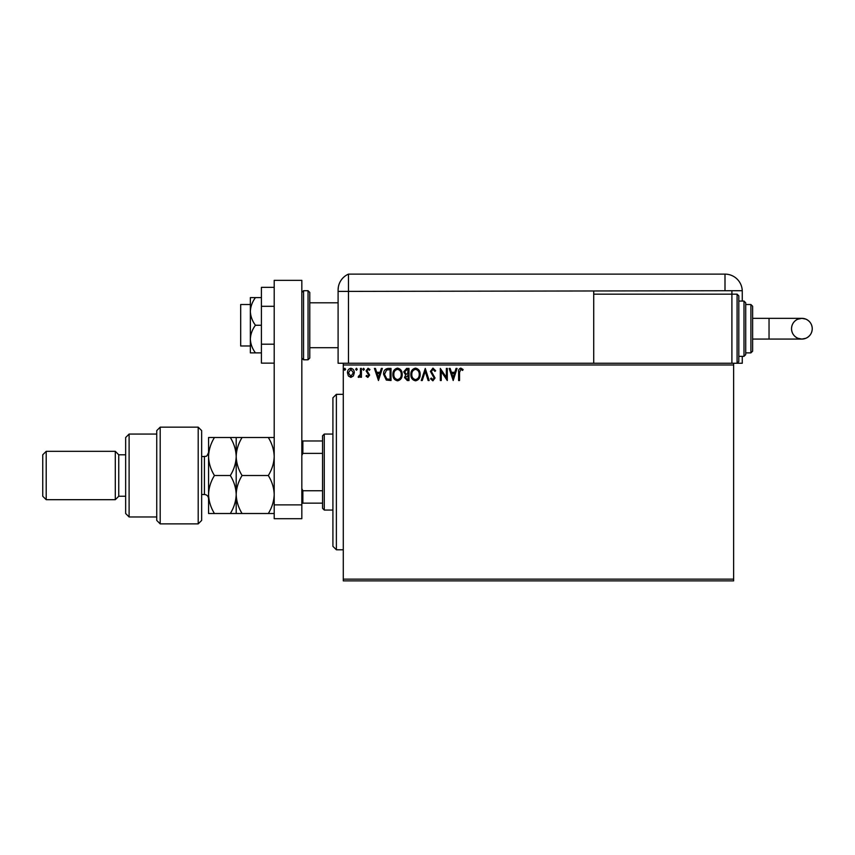 <?xml version="1.0" encoding="UTF-8"?>
<svg xmlns="http://www.w3.org/2000/svg" width="855" height="855" viewBox="0 0 855 855"><rect width="100%" height="100%" fill="white"/><g stroke="black" fill="none" stroke-linecap="round" stroke-linejoin="round"><path stroke-width="1.28" d="M733.633 580.876L343.283 580.876L343.283 579.145L733.633 579.145L733.633 580.876M733.633 364.978L343.283 364.978L343.283 363.247L733.633 363.247L733.633 579.145M353.382 375.954L350.871 377.418L348.37 375.965L347.472 372.823C347.44 370.322 348.584 368.804 350.871 368.27C353.179 368.794 354.312 370.311 354.291 372.823L353.382 375.954M361.419 368.43L361.419 377.269L360.489 377.269L360.489 375.965L358.876 377.418L358.16 377.119L358.608 376.179L360.34 374.437L360.489 368.43L361.419 368.43M367.864 377.418L366.068 376.168L366.613 375.409L367.81 376.339L368.708 375.142L366.068 370.824L368.035 368.27L369.948 369.467L369.413 370.29L368.131 369.36L366.998 370.781L369.638 375.099L367.864 377.418M388.213 368.43L391.024 368.43L391.024 380.518L386.321 380.08L383.585 374.319C383.446 370.835 384.985 368.868 388.213 368.43M409 368.43L409 380.518L407.301 380.518L404.511 377.525L405.644 374.95L403.731 371.861L406.585 368.43L409 368.43M425.277 368.43L429.157 380.518L428.141 380.518L425.202 371.348L422.263 380.518L421.248 380.518L425.277 368.43M446.363 368.43L447.293 368.43L447.293 380.518L441.244 371.508L441.244 380.518L440.314 380.518L440.314 368.43L446.363 377.429L446.363 368.43M459.541 372.481L459.541 380.518L458.611 380.518L458.611 372.353C458.237 370.162 458.975 368.751 460.813 368.12L463.1 369.51L462.63 370.45L460.824 369.36L459.541 372.481M343.283 364.978L343.283 579.145M453.182 380.518L449.153 368.43L450.168 368.43L451.408 372.31L454.807 372.31L456.046 368.43L457.062 368.43L453.182 380.518M432.951 368.12L435.665 370.76L434.906 371.38L433.015 369.36L431.326 371.412L435.045 378.006L432.887 380.828L430.546 378.786L431.273 378.038L432.897 379.588L434.116 378.06L430.396 371.391L432.951 368.12M420.168 374.426C420.233 377.867 418.704 380.005 415.573 380.828C412.377 380.08 410.806 377.963 410.87 374.479C410.806 371.027 412.356 368.911 415.498 368.12C418.651 368.879 420.211 370.985 420.168 374.426M402.181 374.426C402.256 377.867 400.717 380.005 397.596 380.828C394.39 380.08 392.819 377.963 392.883 374.479C392.83 371.027 394.369 368.911 397.522 368.12C400.674 368.879 402.224 370.985 402.181 374.426M378.466 380.518L374.437 368.43L375.452 368.43L376.692 372.31L380.09 372.31L381.33 368.43L382.345 368.43L378.466 380.518M364.369 369.285L363.589 370.29L362.809 369.285L363.589 368.27L364.369 369.285M357.23 369.285L356.46 370.29L355.68 369.285L356.46 368.27L357.23 369.285M345.612 369.285L344.832 370.29L344.063 369.285L344.832 368.27L345.612 369.285M451.803 373.55L453.107 377.6L454.4 373.55L451.803 373.55M411.8 374.479C411.747 377.247 412.997 378.947 415.53 379.588C418.063 378.925 419.292 377.205 419.239 374.426C419.281 371.679 418.042 369.991 415.53 369.36C412.986 369.98 411.736 371.69 411.8 374.479M407.108 379.278L408.07 379.278L408.07 375.409L405.441 377.504L407.108 379.278M407.611 374.169L408.07 369.67L407.012 369.67L404.661 371.861L406.125 374.02L407.611 374.169M393.813 374.479C393.77 377.247 395.021 378.947 397.554 379.588C400.076 378.925 401.316 377.205 401.252 374.426C401.294 371.679 400.065 369.991 397.554 369.36C394.999 369.98 393.76 371.69 393.813 374.479M390.094 379.278L390.094 369.67L386.61 369.98L384.515 374.33L386.813 378.936L390.094 379.278M377.087 373.55L378.391 377.6L379.695 373.55L377.087 373.55M348.402 372.812L350.881 376.339L353.361 372.812L350.881 369.36L348.402 372.812M336.378 549.786L332.916 546.334L332.916 397.789L336.378 394.337L336.378 549.786L343.283 549.786M324.28 510.061L322.559 508.33L322.559 435.794L324.28 434.062L324.28 510.061L332.916 510.061M322.559 453.374L302.862 453.374L301.826 455.48M301.826 488.643L302.862 490.749L302.862 503.146L301.826 503.146M322.559 490.749L302.862 490.749M301.826 440.977L302.862 440.977L302.862 453.374M322.559 440.977L302.862 440.977M322.559 503.146L302.862 503.146M250.355 345.976L240.683 345.976L240.683 304.519L250.355 304.519M309.777 292.431L309.777 358.063L308.046 359.795L308.046 290.711L309.777 292.431M274.199 504.877L274.199 280.344L301.826 280.344L301.826 518.696L274.199 518.696L274.199 504.877L301.826 504.877M274.199 363.14L261.416 363.14L261.416 306.304L274.199 306.304M261.416 344.202L274.199 344.202M261.416 306.304L261.416 287.355L274.199 287.355M255.453 325.253C252.311 321.053 250.611 316.446 250.355 311.434L250.355 352.88L255.453 352.88C252.3 348.658 250.601 344.052 250.355 339.072C250.601 334.081 252.3 329.474 255.453 325.253L261.416 325.253M255.453 352.88L261.416 352.88M255.453 297.615L250.355 297.615L250.355 311.434C250.601 306.443 252.3 301.836 255.453 297.615L261.416 297.615M309.777 347.707L338.099 347.707L338.099 363.247L338.099 289.952L338.099 291.395L348.466 291.395L348.466 274.124A17.271 17.271 0 0 0 338.676 285.527L338.42 286.66M343.283 363.247L338.099 363.247M338.099 320.069L338.099 289.952C338.751 284.063 338.751 284.063 338.099 289.952L338.377 286.895M742.268 301.067L742.268 291.395A17.271 17.271 0 0 0 742.258 290.711L348.466 291.395L348.466 363.247L348.466 274.124A17.271 17.271 0 0 0 338.099 289.952M589.17 274.124L592.707 274.124M348.466 274.124L724.997 274.124A17.271 17.271 0 0 1 742.258 290.711M731.901 290.711L731.901 294.163L737.085 294.163L737.085 363.247L733.633 363.247L742.268 363.247L742.268 356.343M593.723 291.395L593.723 363.247M812.25 328.705A10.367 10.367 90 0 1 801.883 339.072A10.367 10.367 90 0 1 791.527 328.705A10.367 10.367 90 0 1 801.883 318.338A10.367 10.367 90 0 1 812.25 328.705C812.047 333.183 809.909 336.378 805.848 338.281L801.883 339.072L769.04 339.072L769.04 318.338L801.883 318.338L805.848 319.129C809.909 321.031 812.047 324.227 812.25 328.705M752.624 318.338L769.04 318.338M752.624 339.072L769.04 339.072M737.085 294.163L738.816 295.883L738.816 361.526L737.085 363.247M743.989 301.067L745.72 302.798L745.72 354.611L743.989 356.343L743.989 301.067L738.816 301.067M750.904 304.519L752.624 306.25L752.624 351.159L750.904 352.88L750.904 304.519L745.72 304.519L745.72 328.705M731.901 363.247L731.901 294.163L593.723 294.163M198.2 427.158L201.652 430.61L201.652 520.428L198.2 523.88L198.2 427.158L160.195 427.158L160.195 523.88L198.2 523.88M129.105 516.965L125.653 513.513L125.653 437.514L129.105 434.062L129.105 516.965L156.743 516.965M125.653 496.242L118.749 496.242L118.749 454.785L115.297 451.333L115.297 499.694L46.202 499.694L46.202 451.333L115.297 451.333M46.202 499.694L42.75 496.242L42.75 454.785L46.202 451.333M160.195 523.88L156.743 520.428L156.743 430.61L160.195 427.158M214.445 437.514C210.747 443.51 208.791 449.848 208.567 456.517C208.802 463.271 210.768 469.598 214.445 475.519C210.757 481.472 208.791 487.81 208.567 494.511C208.791 501.222 210.757 507.549 214.445 513.513L208.567 513.513L208.567 437.514L230.316 437.514C233.992 443.435 235.948 449.762 236.194 456.517C236.418 449.848 238.385 443.51 242.072 437.514L268.32 437.514C271.986 443.435 273.953 449.762 274.199 456.517C273.974 463.186 272.008 469.523 268.32 475.519C271.997 481.472 273.963 487.799 274.199 494.511C273.963 501.222 271.997 507.549 268.32 513.513L274.199 513.513M236.194 513.513L236.194 494.511C235.959 501.222 234.003 507.56 230.316 513.513L242.072 513.513C238.395 507.56 236.429 501.233 236.194 494.511C236.429 487.81 238.395 481.483 242.072 475.519C238.395 469.598 236.44 463.271 236.194 456.517L236.194 437.514L230.316 437.514M242.072 475.519L268.32 475.519M242.072 437.514L236.194 437.514M274.199 437.514L268.32 437.514M242.072 513.513L268.32 513.513M236.194 494.511L236.194 456.517C235.969 463.186 234.014 469.523 230.316 475.519C234.003 481.483 235.969 487.81 236.194 494.511M214.445 475.519L230.316 475.519M214.445 513.513L230.316 513.513M301.826 292.431L303.557 290.711L303.557 359.795L308.046 359.795M724.997 290.711L724.997 274.124M201.652 494.511L204.42 494.511L204.42 456.517C205.649 455.587 206.301 458.355 208.567 452.37M336.378 394.337L343.283 394.337M324.28 434.062L332.916 434.062M309.777 302.798L338.099 302.798M303.557 290.711L308.046 290.711M303.557 359.795L301.826 358.063M801.883 318.338L797.619 319.257C793.739 321.213 791.709 324.366 791.527 328.705C791.73 333.183 793.857 336.378 797.918 338.281L801.883 339.072M750.904 352.88L745.72 352.88M743.989 356.343L738.816 356.343M118.749 454.785L125.653 454.785M129.105 434.062L156.743 434.062M118.749 496.242L115.297 499.694M204.42 494.511C206.931 494.756 208.31 496.146 208.567 498.657M201.652 456.517L204.42 456.517"/></g></svg>
